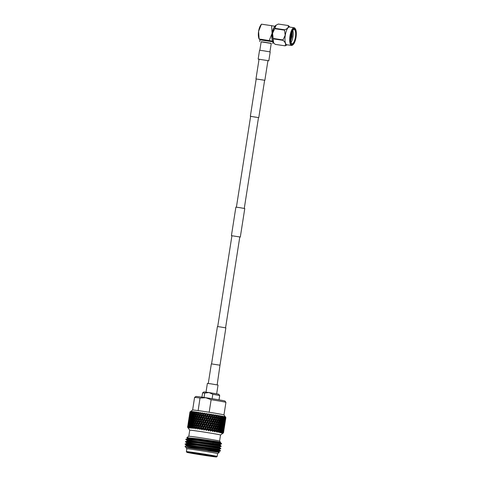 <?xml version="1.0" encoding="UTF-8"?>
<svg xmlns="http://www.w3.org/2000/svg" width="481" height="481" viewBox="0 0 481 481"><rect width="100%" height="100%" fill="white"/><g stroke="black" fill="none" stroke-linecap="round" stroke-linejoin="round"><path stroke-width="0.72" d="M208.273 383.471L211.339 363.877L219.997 365.199L225.854 327.898L220.274 326.936L217.412 326.581L211.574 363.877M216.672 393.789L218.037 385.071L210.991 383.85L207.377 383.399L206.012 392.117M258.495 117.58L250.625 116.348M255.832 117.214L250.631 116.312L236.405 207.173M267.929 60.696L268.819 60.768L270.202 51.936L263.161 50.721L259.542 50.271L258.159 59.103L259.037 59.307M268.819 60.768L258.159 59.103M231.764 235.726L240.314 237.031L231.764 235.726M231.421 235.636L235.882 207.143L239.616 207.624L244.775 208.532L240.314 237.031M256.193 78.962L264.857 80.297L256.187 78.968M219.997 365.199L217.165 384.866M259.836 50.277L261.165 41.763L264.592 42.19L271.26 43.344L269.925 51.852M290.71 36.087A8.375 2.718 98.5 0 0 293.139 44.595A8.375 2.718 98.5 0 0 296.031 37.271A8.375 2.718 98.5 0 0 295.454 29.04A8.375 2.718 98.5 0 0 290.71 36.087M293.139 44.595L292.58 45.064A8.953 2.91 -81.5 0 1 291.516 45.454A8.953 2.91 -81.5 0 1 289.989 35.967A8.953 2.91 -81.5 0 1 294.15 27.748A8.953 2.91 -81.5 0 1 295.057 28.433L295.454 29.04M290.987 36.147A7.504 2.435 -81.5 0 1 293.578 29.588A7.504 2.435 -81.5 0 1 295.755 37.211A7.504 2.435 -81.5 0 1 291.504 43.524A7.504 2.435 -81.5 0 1 290.987 36.147M291.408 43.362A7.215 2.345 98.5 0 0 292.039 43.771A7.215 2.345 98.5 0 0 295.394 37.151A7.215 2.345 98.5 0 0 294.162 29.503A7.215 2.345 98.5 0 0 293.44 29.714M291.053 42.436A7.215 2.345 98.5 0 0 292.965 36.79A7.215 2.345 98.5 0 0 292.827 30.495M290.764 40.669L292.069 36.64L292.292 31.512M294.15 27.748L289.448 27.044A8.953 2.91 98.5 0 0 285.287 35.263A8.953 2.91 98.5 0 0 286.814 44.751L291.516 45.454M287.229 44.817L285.137 45.845A10.281 3.337 -81.5 0 1 284.986 45.815C286.165 44.264 285.516 42.436 283.032 40.332A10.281 3.337 -81.5 0 1 283.02 39.917L285.191 35.251L284.548 30.165A10.281 3.337 -81.5 0 1 284.686 29.78C287.674 28.638 288.834 27.213 288.167 25.511A10.281 3.337 -81.5 0 1 288.311 25.547L289.821 27.044M288.167 25.511L278.337 24.05L276.082 25.186L274.855 28.319A10.281 3.337 98.5 0 0 274.723 28.698L272.547 33.369L273.196 38.456A10.281 3.337 98.5 0 0 273.208 38.865L273.575 42.755L273.25 42.352A8.953 2.91 -81.5 0 1 272.499 33.363A8.953 2.91 -81.5 0 1 275.775 25.397A8.953 2.91 -81.5 0 1 275.89 25.325M292.238 31.632L291.913 36.634L290.752 40.512M292.111 31.92L291.865 36.051M291.708 36.887L290.734 40.182M272.186 36.628A6.494 2.11 -81.5 0 1 272.414 33.405A6.494 2.11 -81.5 0 1 273.094 30.562M261.153 41.853L271.242 43.434M259.824 39.268L259.049 39.027L258.664 37.608A7.504 2.435 -81.5 0 1 258.598 31.325A7.504 2.435 -81.5 0 1 260.437 25.685L261.436 24.17L258.598 31.325L259.115 38.985L272.655 41.138M274.904 26.305L271.579 25.679L272.096 33.333L269.258 40.494M271.579 25.679L261.436 24.17M274.489 26.96A7.504 2.435 98.5 0 0 272.096 33.333A7.504 2.435 98.5 0 0 272.48 40.482M273.575 42.755L275.156 44.354A10.281 3.337 98.5 0 0 275.306 44.384L285.137 45.845M274.723 28.698L284.548 30.165M283.02 39.917L273.196 38.456M284.686 29.78L274.855 28.319M273.208 38.865L283.032 40.332M284.986 45.815L275.156 44.354M190.41 411.634L192.647 410.004A15.837 0.349 8.9 0 1 198.136 410.606A15.837 0.349 8.9 0 1 209.091 412.235A15.837 0.349 8.9 0 1 223.1 414.67A15.837 0.349 8.9 0 1 223.93 414.905L225.878 417.574A18.176 0.403 8.9 0 1 225.884 417.586L225.541 419.751L225.878 417.574L225.222 416.774L225.745 417.514L225.367 419.672L225.673 417.49A18.176 0.403 8.9 0 1 225.745 417.514M190.055 411.934A18.176 0.403 8.9 0 1 190.109 411.934L189.742 414.105L190.055 411.934L190.783 411.399L189.965 411.964L189.634 414.147L189.965 411.964M189.989 411.946L190.71 411.417L189.989 411.946M190.416 411.94A18.176 0.403 8.9 0 1 190.536 411.952L190.133 414.117L190.416 411.94L191.113 411.399L190.248 411.934A18.176 0.403 8.9 0 1 190.248 411.934L190.873 411.393L190.109 411.934M191.053 411.995A18.176 0.403 8.9 0 1 191.24 412.013L190.801 414.177L190.771 412.818L191.709 411.447L190.783 411.97A18.176 0.403 8.9 0 1 190.783 411.97L191.3 411.411L190.536 411.952M191.564 412.049A18.176 0.403 8.9 0 1 191.588 412.049L191.991 411.471L191.24 412.013M191.955 412.091A18.176 0.403 8.9 0 1 192.202 412.115L191.733 414.273L191.624 412.902L192.562 411.532L191.588 412.049M192.622 412.169A18.176 0.403 8.9 0 1 192.647 412.169L192.935 411.574L192.202 412.115M193.109 412.223A18.176 0.403 8.9 0 1 193.41 412.265L193.548 413.137L192.917 414.418L192.731 413.035L193.663 411.664L192.647 412.169M193.921 412.325A18.176 0.403 8.9 0 1 193.951 412.331L194.12 411.718L193.41 412.265M194.498 412.403A18.176 0.403 8.9 0 1 194.847 412.451L195.027 413.329L194.33 414.598L194.071 413.203L194.985 411.832L193.951 412.331M195.442 412.53A18.176 0.403 8.9 0 1 195.478 412.53L195.52 411.898L194.847 412.451M196.098 412.614A18.176 0.403 8.9 0 1 196.495 412.674L196.711 413.558L195.953 414.814L195.635 413.407L196.513 412.037L195.478 412.53M197.162 412.764A18.176 0.403 8.9 0 1 197.198 412.77L197.12 412.121L196.495 412.674M197.883 412.866A18.176 0.403 8.9 0 1 198.322 412.926L198.569 413.822L197.763 415.067L197.384 413.654L198.226 412.271L197.198 412.77M199.044 413.029A18.176 0.403 8.9 0 1 199.086 413.035L198.887 412.367L198.322 412.926M199.831 413.143A18.176 0.403 8.9 0 1 200.3 413.209L200.571 414.111L199.723 415.35L199.302 413.925L200.09 412.542L199.086 413.035M201.07 413.323A18.176 0.403 8.9 0 1 201.112 413.329L200.805 412.644L200.3 413.209M201.9 413.45A18.176 0.403 8.9 0 1 202.399 413.522L202.693 414.424L201.81 415.656L201.353 414.225L202.086 412.83L201.112 413.329M203.204 413.642A18.176 0.403 8.9 0 1 203.253 413.648L202.832 412.945L202.399 413.522M204.07 413.774A18.176 0.403 8.9 0 1 204.581 413.852L204.888 414.754L203.986 415.981L203.505 414.544L204.166 413.143L203.253 413.648M205.417 413.979A18.176 0.403 8.9 0 1 205.459 413.985L204.942 413.263L204.581 413.852M206.301 414.117A18.176 0.403 8.9 0 1 206.818 414.195L207.131 415.103L206.217 416.324L205.724 414.887L206.313 413.474L205.459 413.985M207.666 414.327A18.176 0.403 8.9 0 1 207.708 414.333L207.107 413.594L206.818 414.195M208.556 414.466A18.176 0.403 8.9 0 1 209.073 414.55L209.385 415.458L208.471 416.678L207.978 415.235L208.489 413.81L207.708 414.333M209.914 414.682A18.176 0.403 8.9 0 1 209.963 414.688L209.277 413.937L209.073 414.55M210.798 414.82A18.176 0.403 8.9 0 1 211.315 414.905L211.616 415.812L210.714 417.033L210.227 415.59L210.798 414.82L210.654 414.153L209.963 414.688M212.139 415.037A18.176 0.403 8.9 0 1 212.181 415.043L211.436 414.279L211.315 414.905M212.999 415.175A18.176 0.403 8.9 0 1 213.498 415.259L213.786 416.167L212.909 417.388L212.434 415.945L212.999 415.175L212.776 414.496L212.181 415.043M214.292 415.392A18.176 0.403 8.9 0 1 214.334 415.398L213.534 414.622L213.498 415.259M215.115 415.524A18.176 0.403 8.9 0 1 215.59 415.608L215.861 416.51L215.013 417.736L214.574 416.299L215.115 415.524L214.827 414.832L214.334 415.398M216.348 415.734A18.176 0.403 8.9 0 1 216.39 415.74L215.548 414.953L215.59 415.608M216.769 415.157L216.39 415.74L216.769 415.157L217.123 415.867A18.176 0.403 8.9 0 1 217.568 415.939L217.809 416.841L217.003 418.073L216.606 416.636L217.123 415.867M218.266 416.059A18.176 0.403 8.9 0 1 218.308 416.065L217.442 415.277L217.568 415.939M218.981 416.185A18.176 0.403 8.9 0 1 219.39 416.257L219.595 417.153L218.849 418.392L218.494 416.961L218.981 416.185L218.572 415.47L218.308 416.065M220.027 416.366A18.176 0.403 8.9 0 1 220.057 416.372L219.192 415.578L219.39 416.257M220.671 416.48A18.176 0.403 8.9 0 1 221.032 416.546L221.2 417.442L220.508 418.686L220.22 417.261L220.671 416.48L220.208 415.758L220.057 416.372M221.591 416.648A18.176 0.403 8.9 0 1 221.621 416.654L220.761 415.855L221.032 416.546M222.156 416.75A18.176 0.403 8.9 0 1 222.469 416.811L222.595 417.7L221.969 418.951L221.747 417.538L222.156 416.75L221.657 416.023L221.621 416.654M222.944 416.901A18.176 0.403 8.9 0 1 222.974 416.907L222.132 416.113L222.469 416.811M223.412 416.991A18.176 0.403 8.9 0 1 223.671 417.045L223.202 419.192L223.412 416.991L222.889 416.257L222.974 416.907M224.062 417.123A18.176 0.403 8.9 0 1 224.08 417.123L223.274 416.33L223.671 417.045M224.429 417.195A18.176 0.403 8.9 0 1 224.627 417.237L224.194 419.39L224.429 417.195L223.881 416.456L224.08 417.123M225.186 417.364A18.176 0.403 8.9 0 1 225.324 417.394L224.916 419.552L225.186 417.364L224.627 416.618L224.934 417.304A18.176 0.403 8.9 0 1 224.934 417.304L224.922 417.304A18.176 0.403 8.9 0 1 224.928 417.304L224.182 416.516L224.627 417.237M188.083 427.91L189.742 430.182A15.578 0.343 8.9 0 1 189.742 430.176A15.578 0.343 8.9 0 1 200.186 431.487A15.578 0.343 8.9 0 1 219.709 434.758A15.578 0.343 8.9 0 1 220.526 434.998A15.578 0.343 8.9 0 1 220.52 435.004M187.632 427.194L187.734 426.334L187.584 427.206L188.125 427.97L187.584 427.206A18.176 0.403 8.9 0 1 187.632 427.194L188.251 427.934L187.782 427.182A18.176 0.403 8.9 0 1 187.939 427.188L188.648 427.946L188.257 427.212A18.176 0.403 8.9 0 1 188.528 427.23L189.201 427.994L189.003 427.278A18.176 0.403 8.9 0 1 189.382 427.32L190.229 428.102L190.013 427.393A18.176 0.403 8.9 0 1 190.494 427.447L191.384 428.24L191.27 427.543A18.176 0.403 8.9 0 1 191.841 427.615L192.556 428.391L192.749 427.735A18.176 0.403 8.9 0 1 193.404 427.825L194.108 428.601L194.426 427.964A18.176 0.403 8.9 0 1 195.16 428.066L195.833 428.842L196.284 428.228A18.176 0.403 8.9 0 1 197.078 428.343L197.998 429.148L198.286 428.517A18.176 0.403 8.9 0 1 199.128 428.643L200.012 429.449L200.403 428.83A18.176 0.403 8.9 0 1 201.28 428.962L201.816 429.719L202.597 429.16A18.176 0.403 8.9 0 1 203.505 429.305L203.962 430.05L204.84 429.509A18.176 0.403 8.9 0 1 205.754 429.653L206.139 430.387L207.095 429.864A18.176 0.403 8.9 0 1 208.002 430.008L208.604 430.778L209.325 430.218A18.176 0.403 8.9 0 1 210.215 430.363L210.419 431.072L211.496 430.573A18.176 0.403 8.9 0 1 212.349 430.711L212.74 431.457L213.57 430.916A18.176 0.403 8.9 0 1 214.376 431.054L214.388 431.734L215.524 431.247A18.176 0.403 8.9 0 1 216.27 431.379L216.414 432.082L217.316 431.559A18.176 0.403 8.9 0 1 217.989 431.679L217.791 432.329L218.921 431.848A18.176 0.403 8.9 0 1 219.51 431.956L219.396 432.623L220.316 432.106A18.176 0.403 8.9 0 1 220.815 432.203L220.418 432.816L221.476 432.335A18.176 0.403 8.9 0 1 221.879 432.413L221.386 433.014L222.39 432.521A18.176 0.403 8.9 0 1 222.541 432.557A18.176 0.403 8.9 0 1 222.679 432.587L222.108 433.171L223.034 432.672L223.262 431.836L223.214 432.72L222.559 433.291L223.4 432.78L223.575 431.932L223.034 433.159L223.605 431.992M196.915 453.559A15.001 0.331 -171.1 0 0 186.862 452.308A15.001 0.331 -171.1 0 0 206.451 455.687A15.001 0.331 -171.1 0 0 216.504 456.95A15.001 0.331 -171.1 0 0 196.915 453.559M186.862 452.308L186.381 451.653A15.578 0.343 8.9 0 1 186.381 451.641A15.578 0.343 8.9 0 1 196.825 452.946A15.578 0.343 8.9 0 1 217.165 456.463A15.578 0.343 8.9 0 1 217.159 456.469L217.61 453.613A15.578 0.343 -171.1 0 0 197.27 450.096A15.578 0.343 -171.1 0 0 186.826 448.791L186.381 451.641M198.202 453.842L212.512 456.313L195.262 453.817L190.855 452.922L198.202 453.842M194.228 441.293L190.602 440.554M187.013 440.542L185.84 439.243L187.704 439.177L218.951 443.211A18.031 0.397 -171.1 0 1 221.621 443.831A18.031 0.397 -171.1 0 0 221.621 443.831L220.202 444.462L220.112 445.057L212.903 443.861M193.548 441.456L188.558 440.398M185.798 439.526L197.956 440.572L221.242 443.861M193.777 443.656L190.235 442.929M186.64 442.917L185.468 441.618L187.331 441.552L220.322 445.851L209.271 444.029M193.176 443.831L188.185 442.773M185.425 441.901L197.583 442.947L219.961 446.091L209.229 444.318M189.863 445.304L185.383 444.179M186.273 445.292L185.095 443.987L186.959 443.927L219.949 448.226L208.904 446.404M185.053 444.276L197.21 445.322L219.997 448.532L208.856 446.693M218.747 445.61L212.812 444.63M208.002 450.715C223.358 453.06 222.667 452.922 205.922 450.294L186.249 447.498C187.542 447.246 191.101 447.39 196.927 447.937L204.245 448.671A18.031 0.397 8.9 0 0 196.867 447.534A18.031 0.397 8.9 0 0 191.522 446.765L219.576 450.601L208.532 448.779M204.245 448.671L220.286 451.01L208.483 449.068M217.61 453.637A15.614 0.349 -171.1 0 0 217.64 453.625A15.614 0.349 -171.1 0 0 197.258 450.096A15.614 0.349 -171.1 0 0 186.796 448.797A15.614 0.349 -171.1 0 0 186.826 448.815M191.522 446.765L184.999 446.23L186.796 448.797M205.922 450.294L218.993 452.182L219.288 452.423L217.64 453.625M187.386 438.167L186.82 437.656L188.762 436.243A15.614 0.349 8.9 0 1 199.224 437.554A15.614 0.349 8.9 0 1 219.607 441.071L220.532 442.346L216.889 441.54C222.414 442.598 221.579 442.64 214.37 441.672L220.478 442.682L221.224 443.284L218.951 443.211M186.82 437.656L198.557 438.846L216.889 441.54L189.075 438.035L187.343 438.101L187.253 438.696M204.72 393.073L202.597 392.863L203.914 391.907L208.94 392.538L218.735 394.228L219.697 395.544L212.8 394.276L208.94 392.538L204.72 393.073L204.034 397.468M202.597 392.863L201.924 397.168M198.052 410.594A15.867 0.349 -171.1 0 0 192.61 410.01A15.867 0.349 -171.1 0 0 192.622 410.022L194.577 397.45A15.867 0.349 -171.1 0 1 194.583 397.444A15.867 0.349 -171.1 0 1 200.018 398.04L198.136 410.606M223.948 414.929A15.867 0.349 -171.1 0 0 223.966 414.917A15.867 0.349 -171.1 0 0 209.169 412.247L209.091 412.235M194.583 397.444L195.899 396.482A14.713 0.325 8.9 0 1 205.754 397.721L200.018 398.04M220.316 432.106L220.707 431.295L220.815 432.203M220.394 429.046L220.593 430.453L219.973 431.71L219.751 430.297L220.394 429.046L220.021 428.048L220.761 428.3L221.368 427.044L221.537 428.445L220.953 429.701L220.761 428.3M220.021 426.791L220.262 428.204L219.607 429.449L219.342 428.036L220.021 426.791L219.673 425.799L220.412 426.046L221.056 424.795L221.26 426.202L220.641 427.459L220.412 426.046M219.595 424.525L219.871 425.944L219.18 427.188L218.885 425.769L219.595 424.525L219.276 423.539L220.009 423.785L220.689 422.54L220.923 423.953L220.268 425.204L220.009 423.785M219.12 422.258L219.426 423.677L218.705 424.921L218.38 423.49L219.12 422.258L218.831 421.278L219.552 421.518L220.262 420.274L220.532 421.693L219.847 422.937L219.552 421.518M218.596 419.979L218.933 421.404L218.182 422.643L217.833 421.212L218.596 419.979L218.338 419.005L219.047 419.246L219.787 418.001L220.088 419.426L219.372 420.671L219.047 419.246M218.278 416.107L217.803 416.726L218.392 419.131L217.61 420.364L217.238 418.927L218.031 417.694L218.158 418.199L217.809 416.841M217.003 418.073L216.564 418.698L217.238 418.927M217.61 420.364L217.135 420.977L217.833 421.212M218.182 422.643L217.671 423.256L218.38 423.49M218.705 424.921L218.164 425.529L218.885 425.769M219.18 427.188L218.614 427.789L219.342 428.036M219.607 429.449L219.011 430.05L219.751 430.297M219.973 431.71L219.354 432.299M220.707 431.295L220.31 430.291L221.056 430.543L221.627 429.28L221.753 430.681L221.206 431.944L221.056 430.543M218.921 431.848L219.354 431.042L219.51 431.956M218.933 428.775L219.204 430.194L218.512 431.439L218.224 430.02L218.933 428.775L218.614 427.789M218.452 426.509L218.759 427.934L218.037 429.172L217.719 427.747L218.452 426.509L218.164 425.529M217.935 424.23L218.266 425.661L217.514 426.894L217.165 425.469L217.935 424.23L217.671 423.256M216.757 419.666L217.725 423.376L216.949 424.615L216.57 423.178L217.364 421.951L217.496 422.456L217.135 420.977L216.342 422.324L215.939 420.893L216.757 419.666L217.141 421.097M216.113 417.37L216.516 418.807L215.692 420.033L215.272 418.596L216.113 417.37L215.861 416.51M215.013 417.736L216.492 415.59M213.642 419.691L213.185 418.254L214.057 417.027L214.502 418.47L213.305 420.334L214.646 418.374L215.272 418.596M216.36 415.782L215.951 416.408L216.516 418.807M214.352 421.987L213.907 420.55L214.766 419.33L215.193 420.767L213.979 422.625L215.29 420.665L215.939 420.893M216.342 422.324L215.897 422.949L216.57 423.178M216.949 424.615L216.474 425.228L217.165 425.469M217.514 426.894L217.009 427.507L217.719 427.747M218.037 429.172L217.502 429.773L218.224 430.02M218.512 431.439L218.23 432.142M219.354 431.042L219.011 430.05M217.316 431.559L217.791 430.76L217.989 431.679M217.268 428.481L217.598 429.906L216.847 431.144L216.498 429.713L217.268 428.481L217.009 427.507M216.089 423.911L217.057 427.633L216.282 428.86L215.903 427.435L216.697 426.202L216.829 426.707L216.474 425.228L215.674 426.581L215.272 425.144L216.089 423.911L216.474 425.348M215.446 421.621L215.855 423.058L215.025 424.284L214.604 422.847L215.446 421.621L215.193 420.767M212.909 417.388L213.786 416.167M211.484 419.342L211.003 417.899L211.905 416.672L212.38 418.121L211.231 419.991L212.614 418.037L213.185 418.254M214.057 417.027L213.973 416.077L214.827 414.832M214.766 419.33L214.502 418.47M212.241 421.639L211.772 420.202L212.656 418.981L213.119 420.418L211.947 422.288L213.305 420.334L213.907 420.55M212.975 423.941L212.518 422.498L213.39 421.278L213.841 422.721L212.644 424.585L213.979 422.625L214.604 422.847M214.304 415.44L213.973 416.077L215.855 423.058M213.684 426.244L213.239 424.801L214.099 423.575L214.526 425.018L213.311 426.875L214.622 424.915L215.272 425.144M215.674 426.581L215.229 427.2L215.903 427.435M216.282 428.86L215.807 429.479L216.498 429.713M216.847 431.144L216.618 431.854M217.791 430.76L217.502 429.773M215.524 431.247L216.035 430.453L216.27 431.379L215.807 429.479L215.007 430.832L214.61 429.395L215.422 428.162L215.813 429.599M214.779 425.877L215.187 427.308L214.364 428.535L213.943 427.098L214.779 425.877L214.526 425.018M210.714 417.033L211.616 415.812M209.265 418.981L208.772 417.538L209.686 416.318L210.173 417.761L209.091 419.648L210.498 417.694L211.003 417.899M211.905 416.672L211.899 415.74L212.776 414.496M212.656 418.981L212.38 418.121M210.053 421.284L209.56 419.841L210.468 418.626L210.949 420.069L209.836 421.945L211.231 419.991L211.772 420.202M213.39 421.278L213.119 420.418M210.822 423.593L210.341 422.144L211.237 420.929L211.712 422.366L210.564 424.248L211.947 422.288L212.518 422.498M214.099 423.575L213.841 422.721M211.574 425.895L211.105 424.452L211.995 423.232L212.452 424.675L211.279 426.539L212.644 424.585L213.239 424.801M212.307 428.192L211.85 426.755L212.728 425.535L213.173 426.972L211.977 428.836L213.311 426.875L213.943 427.098M215.422 428.162L215.187 427.308M213.017 430.495L212.578 429.052L213.432 427.831L213.865 429.268L212.644 431.132L213.955 429.166L214.61 429.395M215.007 430.832L214.827 431.547M213.57 430.916L214.111 430.122L214.376 431.054M208.471 416.678L209.385 415.458M207.01 418.626L206.517 417.189L207.431 415.963L207.93 417.406L206.92 419.306L208.339 417.352L208.772 417.538M209.686 416.318L209.758 415.398L210.654 414.153M210.468 418.626L210.498 417.694L210.173 417.761M207.81 420.929L207.311 419.486L208.225 418.272L208.724 419.709L207.672 421.603L209.091 419.648L209.56 419.841M211.237 420.929L210.949 420.069M208.598 423.232L208.105 421.789L209.019 420.568L209.512 422.011L208.423 423.899L209.836 421.945L210.341 422.144M211.995 423.232L211.712 422.366M209.385 425.541L208.892 424.098L209.8 422.877L210.287 424.32L209.169 426.196L210.564 424.248L211.105 424.452M212.728 425.535L212.452 424.675M210.155 427.837L209.674 426.4L210.57 425.18L211.045 426.623L209.896 428.493L211.279 426.539L211.85 426.755M213.432 427.831L213.173 426.972M210.906 430.146L210.437 428.703L211.327 427.483L211.79 428.92L210.612 430.796L211.977 428.836L212.578 429.052M214.111 430.122L213.865 429.268M212.458 431.409L212.891 431.216M211.496 430.573L212.061 429.78L212.349 430.711M206.217 416.324L206.163 417.015L207.582 415.055L207.131 415.103M204.762 418.278L204.275 416.841L205.183 415.614L205.676 417.057L204.75 418.969L206.163 417.015L206.517 417.189M207.431 415.963L208.489 413.81M208.225 418.272L208.339 417.352L207.93 417.406M205.555 420.574L205.056 419.137L205.97 417.917L206.469 419.354L205.501 421.26L206.92 419.306L207.311 419.486M209.019 420.568L209.091 419.648L208.724 419.709M206.349 422.877L205.85 421.434L206.764 420.214L207.263 421.657L206.253 423.557L207.672 421.603L208.105 421.789M209.8 422.877L209.836 421.945L209.512 422.011M207.143 425.18L206.644 423.743L207.558 422.516L208.057 423.965L207.004 425.853L208.423 423.899L208.892 424.098M210.57 425.18L210.287 424.32M207.936 427.483L207.437 426.04L208.351 424.825L208.844 426.268L207.756 428.15L209.169 426.196L209.674 426.4M211.327 427.483L211.045 426.623M208.718 429.792L208.231 428.343L209.133 427.128L209.62 428.571L208.501 430.453L209.896 428.493L210.437 428.703M212.061 429.78L211.79 428.92M210.419 431.072L210.834 430.88M209.325 430.218L209.908 429.431L210.215 430.363M203.986 415.981L204.01 416.684L205.417 414.718L204.888 414.754M202.555 417.947L202.086 416.51L202.97 415.277L203.451 416.714L202.555 417.947L202.621 418.65L204.01 416.684L204.275 416.841M205.183 415.614L206.313 413.474M205.97 417.917L206.163 417.015L205.676 417.057M203.319 420.232L202.838 418.801L203.74 417.574L204.221 419.011L203.319 420.232L203.343 420.929L204.75 418.969L205.056 419.137M206.764 420.214L206.92 419.306L206.469 419.354M204.1 422.528L203.607 421.091L204.515 419.865L205.008 421.308L204.082 423.226L205.501 421.26L205.85 421.434M207.558 422.516L207.672 421.603L207.263 421.657M204.888 424.831L204.395 423.388L205.303 422.168L205.802 423.611L204.834 425.517L206.253 423.557L206.644 423.743M208.351 424.825L208.423 423.899L208.057 423.965M205.682 427.128L205.183 425.691L206.096 424.47L206.596 425.907L205.585 427.807L207.004 425.853L207.437 426.04M209.133 427.128L209.169 426.196L208.844 426.268M206.475 429.431L205.982 427.988L206.896 426.767L207.389 428.21L206.343 430.11L207.756 428.15L208.231 428.343M209.908 429.431L209.62 428.571M208.303 430.729L208.7 430.531M207.095 429.864L207.684 429.076L208.002 430.008M201.81 415.656L201.912 416.366L203.289 414.394L202.693 414.424M200.421 417.628L199.982 416.197L200.836 414.965L201.286 416.39L200.421 417.628L200.559 418.344L202.086 416.51M202.97 415.277L204.166 413.143M203.74 417.574L204.01 416.684L203.451 416.714M201.142 419.907L200.685 418.476L201.563 417.249L202.026 418.674L201.142 419.907L201.244 420.616L202.838 418.801M204.515 419.865L204.75 418.969L204.221 419.011M201.888 422.198L201.419 420.761L202.309 419.534L202.784 420.965L201.888 422.198L201.954 422.901L203.343 420.929L203.607 421.091M205.303 422.168L205.501 421.26L205.008 421.308M202.651 424.489L202.17 423.052L203.072 421.825L203.559 423.262L202.651 424.489L202.681 425.186L204.082 423.226L204.395 423.388M206.096 424.47L206.253 423.557L205.802 423.611M203.433 426.779L202.946 425.342L203.848 424.122L204.341 425.559L203.421 427.471L204.834 425.517L205.183 425.691M206.896 426.767L207.004 425.853L206.596 425.907M204.221 429.082L203.728 427.639L204.641 426.419L205.134 427.856L204.166 429.767L205.585 427.807L205.982 427.988M207.684 429.076L207.756 428.15L207.389 428.21M206.139 430.387L206.511 430.182M204.84 429.509L205.435 428.721L205.754 429.653M199.723 415.35L199.904 416.071L201.226 414.087L200.571 414.111M198.394 417.334L197.992 415.915L198.809 414.664L199.224 416.089L198.394 417.334L198.605 418.055L199.982 416.197M200.836 414.965L202.086 412.83M201.563 417.249L201.912 416.366L201.286 416.39M199.056 419.6L198.635 418.181L199.477 416.937L199.91 418.362L199.056 419.6L199.236 420.322L200.685 418.476M202.309 419.534L202.621 418.65L202.026 418.674M199.753 421.879L199.314 420.448L200.174 419.216L200.619 420.641L199.753 421.879L199.898 422.595L201.419 420.761M203.072 421.825L203.343 420.929L202.784 420.965M200.475 424.158L200.024 422.733L200.896 421.494L201.359 422.931L200.475 424.158L200.583 424.867L202.17 423.052M203.848 424.122L204.082 423.226L203.559 423.262M201.226 426.443L200.751 425.012L201.641 423.785L202.116 425.216L201.226 426.443L201.286 427.152L202.681 425.186L202.946 425.342M204.641 426.419L204.834 425.517L204.341 425.559M201.99 428.739L201.509 427.302L202.405 426.076L202.892 427.513L201.99 428.739L202.014 429.437L203.421 427.471L203.728 427.639M205.435 428.721L205.585 427.807L205.134 427.856M203.962 430.05L204.305 429.84M202.597 429.16L203.186 428.373L203.505 429.305M197.763 415.067L198.01 415.8L199.272 413.804L198.569 413.822M196.507 417.063L196.158 415.656L196.921 414.4L197.288 415.812L196.507 417.063L196.783 417.803L197.992 415.915M198.809 414.664L200.09 412.542M199.477 416.937L199.904 416.071L199.224 416.089M197.096 419.318L196.723 417.905L197.511 416.66L197.901 418.073L197.096 419.318L197.342 420.051L198.665 418.266M198.142 418.921L198.557 420.34L197.727 421.584L197.33 420.16L198.635 418.181M200.174 419.216L200.559 418.344L199.91 418.362M197.727 421.584L197.938 422.312L199.314 420.448M200.896 421.494L201.244 420.616L200.619 420.641M198.394 423.851L197.974 422.432L198.809 421.188L199.242 422.619L198.394 423.851L198.569 424.573L200.024 422.733M201.641 423.785L201.954 422.901L201.359 422.931M199.086 426.13L198.647 424.705L199.507 423.466L199.958 424.897L199.086 426.13L199.23 426.845L200.751 425.012M202.405 426.076L202.681 425.186L202.116 425.216M199.813 428.409L199.356 426.978L200.228 425.745L200.691 427.176L199.813 428.409L199.916 429.124L201.509 427.302M203.186 428.373L203.421 427.471L202.892 427.513M201.816 429.719L202.116 429.503M200.403 428.83L200.974 428.036L201.28 428.962M195.953 414.814L196.266 415.554L195.514 415.566L194.787 416.829L194.498 415.428L195.202 414.165L195.514 415.566M196.921 414.4L197.45 413.546L196.711 413.558M197.511 416.66L198.01 415.8L197.288 415.812M196.254 418.65L196.621 420.063L195.839 421.314L195.49 419.907L196.849 417.7L196.044 417.809L195.292 419.065L194.967 417.664L195.707 416.408L196.044 417.809M198.809 421.188L199.236 420.322L198.605 418.055L197.901 418.073M195.839 421.314L196.122 422.053L197.33 420.16M199.507 423.466L199.898 422.595L199.236 420.322L198.557 420.34M196.428 423.575L196.681 424.302L197.974 422.432L197.24 422.324L196.428 423.575L196.056 422.156L196.849 420.905L197.24 422.324M200.228 425.745L200.583 424.867L199.898 422.595L199.242 422.619M197.06 425.829L196.663 424.416L197.481 423.172L197.889 424.591L197.06 425.829L197.276 426.557L198.647 424.705M200.974 428.036L201.286 427.152L200.583 424.867L199.958 424.897M197.727 428.102L197.306 426.683L198.142 425.438L198.575 426.863L197.727 428.102L197.901 428.824L199.356 426.978M201.96 429.611L201.286 427.152L200.691 427.176M202.116 429.761L201.798 429.455M198.286 428.517L198.839 427.717L199.128 428.643M194.33 414.598L194.703 415.343L193.927 415.356L193.266 416.63L193.043 415.241L193.681 413.961L193.927 415.356M195.202 414.165L195.797 413.317L195.027 413.329M194.787 416.829L195.13 417.574L194.36 417.58L193.669 418.849L193.41 417.454L194.083 416.185L194.36 417.58M195.707 416.408L196.266 415.554M195.292 419.065L195.605 419.805L194.847 419.817L194.12 421.079L193.831 419.679L194.54 418.416L194.847 419.817M196.849 420.905L197.342 420.051L196.621 420.063M195.593 422.907L195.953 424.314L195.172 425.565L194.823 424.158L196.05 422.168M195.382 422.065L194.625 423.322L194.3 421.915L195.039 420.653L195.382 422.065L196.056 422.156M195.172 425.565L195.454 426.298L196.663 424.416M197.481 423.172L197.938 422.312L198.569 424.573L197.889 424.591M195.767 427.825L195.388 426.406L196.182 425.156L196.573 426.575L195.767 427.825L196.014 428.553L197.336 426.785M196.284 428.228L197.306 426.683M198.142 425.438L198.569 424.573L199.23 426.845L198.575 426.863M198.839 427.717L199.23 426.845L199.669 429.136M196.813 427.423L197.078 428.343M192.917 414.418L193.338 415.169L192.556 415.181L191.961 416.468L191.811 415.091L192.382 413.798L192.556 415.181M193.681 413.961L194.33 413.125L193.548 413.137M193.266 416.63L193.663 417.382L192.881 417.388L192.25 418.662L192.063 417.286L192.671 416.005L192.881 417.388M194.083 416.185L194.703 415.343M193.669 418.849L194.035 419.594L193.26 419.606L192.598 420.881L192.376 419.492L193.013 418.217L193.26 419.606M194.54 418.416L195.13 417.574M194.12 421.079L194.462 421.825L193.699 421.837L193.001 423.1L192.743 421.711L193.416 420.436L193.699 421.837M195.039 420.653L195.605 419.805M194.625 423.322L194.937 424.062L194.18 424.068L193.452 425.33L193.164 423.935L193.873 422.667L194.18 424.068M196.182 425.156L196.681 424.302L195.953 424.314M194.426 427.964L195.52 426.19L194.715 426.31L193.957 427.573L193.639 426.166L194.378 424.903L194.715 426.31M197.823 428.998L197.276 426.557L196.573 426.575M197.998 429.148L197.637 428.836M194.925 427.152L195.16 428.066M191.733 414.273L192.202 415.037L191.414 415.049L190.903 416.348L191.318 413.678L191.414 415.049M192.382 413.798L193.073 412.969L192.286 412.981M191.961 416.468L192.406 417.225L191.624 417.231L191.071 418.524L190.957 417.159L191.486 415.867L191.624 417.231M192.671 416.005L193.338 415.169M192.25 418.662L192.677 419.42L191.889 419.432L191.3 420.719L191.149 419.342L191.715 418.055L191.889 419.432M193.013 418.217L193.663 417.382M192.598 420.881L192.995 421.633L192.214 421.639L191.588 422.919L191.396 421.542L192.003 420.256L192.214 421.639M193.416 420.436L194.035 419.594M193.001 423.1L193.374 423.851L192.592 423.857L191.931 425.126L191.709 423.743L192.352 422.468L192.592 423.857M193.873 422.667L194.462 421.825M193.452 425.33L193.801 426.076L193.031 426.082L192.334 427.35L192.075 425.956L192.755 424.687L193.031 426.082M194.378 424.903L194.937 424.062M193.957 427.573L193.975 428.318M192.749 427.735L193.206 426.918L193.404 427.825M190.801 414.177L191.3 414.941L190.53 414.959L190.103 416.269L190.518 413.6L190.53 414.959M191.57 412.091L192.051 412.854L191.276 412.866M191.318 413.678L191.654 413.311M190.903 416.348L191.384 417.105L190.608 417.123L190.133 418.422L190.554 415.764L190.608 417.123M191.486 415.867L192.202 415.037M191.071 418.524L191.534 419.282L190.753 419.294L190.235 420.598L190.656 417.935L190.753 419.294M191.715 418.055L192.406 417.225M191.3 420.719L191.739 421.476L190.957 421.488L190.404 422.781L190.29 421.41L190.819 420.111L190.957 421.488M192.003 420.256L192.677 419.42M191.588 422.919L192.009 423.671L191.222 423.683L190.632 424.97L190.482 423.593L191.047 422.306L191.222 423.683M192.352 422.468L192.995 421.633M191.931 425.126L192.328 425.877L191.546 425.889L190.921 427.17L190.735 425.787L191.336 424.507L191.546 425.889M192.755 424.687L193.374 423.851M192.334 427.35L192.707 428.102L192.4 428.108M193.206 426.918L193.801 426.076M191.27 427.543L191.685 426.719L191.841 427.615M190.765 412.013L191.276 412.776L190.524 412.8M190.103 416.269L190.614 417.033L189.857 417.051L189.466 418.368L189.887 415.71L189.857 417.051M190.554 415.764L190.855 415.44M190.133 418.422L190.632 419.185L189.869 419.204L189.436 420.52L189.851 417.857L189.869 419.204M190.656 417.935L190.987 417.562M190.235 420.598L190.716 421.356L189.941 421.374L189.472 422.679L189.887 420.015L189.941 421.374M190.819 420.111L191.534 419.282M190.404 422.781L190.867 423.539L190.085 423.551L189.574 424.843L189.989 422.186L190.085 423.551M191.047 422.306L191.739 421.476M190.632 424.97L191.077 425.727L190.29 425.733L189.736 427.032L189.628 425.661L190.157 424.362L190.29 425.733M191.336 424.507L192.009 423.671M190.921 427.17L191.342 427.928M191.685 426.719L192.328 425.877M190.013 427.393L190.386 426.557L190.494 427.447M189.989 413.57L189.568 416.233L190.157 413.389M190.765 412.746L190.043 412.77M190.656 414.887L189.917 414.911M189.436 420.52L189.947 421.284L189.189 421.302L188.805 422.625L189.219 419.955L189.189 421.302M189.887 420.015L190.187 419.691M189.472 422.679L189.971 423.442L189.201 423.46L188.768 424.765L189.183 422.108L189.201 423.46M189.989 422.186L190.32 421.813M189.574 424.843L190.055 425.607L189.28 425.625L188.805 426.93L189.219 424.266L189.28 425.625M190.157 424.362L190.867 423.539M189.736 427.032L190.199 427.789M190.386 426.557L191.077 425.727M189.003 427.278L189.322 426.437L189.382 427.32M189.322 417.821L188.901 420.484L189.496 417.64M189.49 415.698L189.075 418.356L189.616 415.572M189.73 413.582L189.316 416.245L189.803 413.51M190.097 416.997L189.376 417.027M189.989 419.131L189.249 419.155M188.768 424.765L189.28 425.535L188.522 425.553L188.137 426.875L188.552 424.212L188.522 425.553M189.219 424.266L189.52 423.941M188.805 426.93L189.304 427.693M189.322 426.437L189.658 426.064M188.257 427.212L188.522 426.358L188.528 427.23M188.654 422.077L188.239 424.735L188.829 421.897M188.829 419.949L188.408 422.613L188.949 419.823M189.069 417.833L188.648 420.496L189.135 417.761M189.213 417.045L188.967 418.398M189.177 417.045L188.961 418.392M189.436 421.254L188.708 421.278M189.322 423.388L188.582 423.412M187.782 427.182L187.987 426.322L187.939 427.188M188.161 424.2L187.74 426.863L188.281 424.074M188.402 422.084L187.987 424.747L188.468 422.017M188.714 419.979L188.299 422.649L188.72 419.973M188.768 425.499L188.047 425.529M187.885 425.547L187.638 426.9M187.843 425.547L187.632 426.894M225.186 421.903L225.607 419.234M225.745 418.434L225.505 419.781M224.519 426.154L224.94 423.484M225.294 421.344L224.874 424.001L225.264 421.29M225.078 422.685L224.837 424.026M224.627 420.238L225.3 420.484M224.994 422.625L224.705 423.923L225.12 421.266L225.06 422.655M223.857 430.399L224.272 427.741M224.627 425.589L224.206 428.258L224.603 425.541M224.411 426.942L224.17 428.282M224.91 423.43L224.495 426.094L224.843 423.304M225.264 419.077L224.843 421.747L225.138 418.825M224.194 420.123L224.898 420.376M224.11 422.312L224.801 422.558M223.96 424.489L224.633 424.735M224.332 426.875L224.038 428.18L224.453 425.511L224.393 426.906M223.491 432.846L220.526 435.004L219.583 441.053M223.96 429.84L223.545 432.509L223.936 429.792M223.749 431.186L223.509 432.533M224.597 423.334L224.182 425.998L224.471 423.076M224.669 421.146L224.254 423.803L224.513 420.827M224.675 418.939L224.254 421.603L224.495 418.56M224.194 419.39L223.491 419.967L224.224 420.22M224.254 421.603L223.539 422.174L224.26 422.426M223.527 424.374L224.23 424.621M223.443 426.563L224.134 426.815M223.298 428.745L223.966 428.992M223.665 431.126L223.37 432.431L223.791 429.761L223.731 431.156M223.93 427.585L223.515 430.242L223.803 427.326M224.002 425.39L223.587 428.054L223.851 425.072M224.008 423.19L223.587 425.853L223.827 422.817M223.942 420.983L223.527 423.641L223.749 420.55M223.815 418.759L223.905 420.153L223.394 421.422L223.286 420.027L223.815 418.759L223.382 417.748L224.122 418.001M223.202 419.192L222.541 419.775L223.286 420.027M223.394 421.422L222.715 421.999L223.455 422.252M223.527 423.641L222.829 424.218L223.557 424.47M223.587 425.853L222.877 426.431L223.599 426.677M222.859 428.625L223.569 428.878M222.781 430.814L223.467 431.06M223.334 429.641L222.919 432.305L223.184 429.323M223.34 427.447L222.925 430.104L223.166 427.068M223.28 425.228L222.859 427.898L223.082 424.801M223.148 423.009L223.238 424.398L222.733 425.673L222.619 424.272L223.148 423.009L222.715 421.999M222.956 420.779L223.082 422.18L222.541 423.442L222.384 422.041L222.956 420.779L222.541 419.775M222.703 418.536L222.865 419.943L222.282 421.206L222.096 419.799L222.703 418.536L222.306 417.538L223.052 417.785M221.969 418.951L221.35 419.546L222.096 419.799M222.282 421.206L221.645 421.789L222.384 422.041M222.541 423.442L221.873 424.026L222.619 424.272M222.733 425.673L222.048 426.25L222.787 426.503M222.859 427.898L222.162 428.469L222.889 428.721M222.925 430.104L222.21 430.675L222.931 430.928M222.39 432.521L222.673 431.691L222.679 432.587M222.613 429.479L222.192 432.148L222.414 429.052M222.481 427.26L222.571 428.655L222.066 429.924L221.951 428.529L222.481 427.26L222.048 426.25M222.288 425.03L222.42 426.431L221.873 427.693L221.723 426.292L222.288 425.03L221.873 424.026M222.036 422.787L222.204 424.194L221.621 425.457L221.428 424.044L222.036 422.787L221.645 421.789M221.723 420.544L221.927 421.951L221.308 423.202L221.08 421.795L221.723 420.544L221.35 419.546M221.35 418.284L221.591 419.703L220.935 420.953L220.677 419.534L221.35 418.284L221.007 417.292L221.747 417.538M220.677 419.534L219.943 419.288L220.508 418.686M221.08 421.795L220.34 421.548L220.935 420.953M221.428 424.044L220.689 423.797L221.308 423.202M221.723 426.292L220.977 426.04L221.621 425.457M221.951 428.529L221.212 428.276L221.873 427.693M222.12 430.754L221.386 430.501L222.066 429.924M222.673 431.691L222.499 431.319M221.494 432.72L222.192 432.148M221.386 430.501L221.879 432.413M221.212 428.276L221.627 429.28M220.977 426.04L221.368 427.044M220.689 423.797L221.056 424.795M220.34 421.548L220.689 422.54M219.943 419.288L220.262 420.274M220.22 417.261L219.498 417.021L219.787 418.001M219.498 417.021L220.033 416.414M221.476 432.335L221.819 431.511M215.993 442.015L221.206 443.272M218.993 452.182L219.089 451.587L209.806 450.228L186.249 447.498M184.999 446.23L187.867 445.749L219.366 449.807L220.545 450.757L219.089 451.587M185.161 443.939L188.239 443.374L219.739 447.432L212.608 446.248M185.528 441.564L188.606 440.999L220.112 445.057L221.242 446.296L219.829 446.837L219.739 447.432L220.869 448.671L219.456 449.212L219.366 449.807M185.9 439.189L188.979 438.624L220.478 442.682L220.532 442.346M186.135 445.821L186.231 445.226L187.957 445.159L219.456 449.212M186.508 443.446L186.598 442.851L188.33 442.785L219.829 446.837M186.881 441.071L186.971 440.476L188.702 440.41L220.202 444.462M225.511 417.448L224.837 416.666L225.324 417.394M225.673 417.49L225.114 416.744L225.523 417.448M192.628 412.211L193.073 412.969M193.933 412.373L194.33 413.125M195.454 412.572L195.797 413.317M197.168 412.812L197.378 413.66L198.226 412.271M199.056 413.077L204.275 430.092M201.088 413.371L201.353 414.225M203.222 413.69L203.505 414.544M205.429 414.027L205.724 414.887M207.678 414.375L207.582 415.055L207.978 415.235M209.932 414.73L209.758 415.398L210.227 415.59M212.151 415.085L211.899 415.74L212.434 415.945M213.534 414.622L213.973 416.077L214.574 416.299M215.548 414.953L215.951 416.408L216.606 416.636M217.442 415.277L217.803 416.726L218.494 416.961M218.849 418.392L218.338 419.005M221.603 416.696L221.007 417.292M219.372 420.671L218.831 421.278M222.95 416.949L222.306 417.538M219.847 422.937L219.276 423.539M224.062 417.165L223.382 417.748M220.268 425.204L219.673 425.799M224.922 417.346L224.206 417.923L224.928 418.175M220.641 427.459L220.021 428.048M224.777 418.061L225.469 418.308M220.953 429.701L220.31 430.291M221.206 431.944L220.545 432.527M206.445 430.435L200.805 412.644M208.604 430.778L202.832 412.945M210.714 431.12L204.942 413.263M212.74 431.457L207.107 413.594M214.652 431.776L209.277 413.937M216.113 430.76L211.436 414.279M212.109 398.701L212.8 394.276M205.754 397.721A14.713 0.325 8.9 0 1 224.964 401.034L225.926 402.356A15.867 0.349 -171.1 0 0 225.926 402.356A15.867 0.349 -171.1 0 0 211.135 399.693L205.754 397.721M209.169 412.247L211.135 399.693M291.642 35.792L291.877 36.466L291.456 37.025L291.642 35.792L291.083 35.588M272.925 41.829L259.938 39.821L259.608 39.214M259.638 39.226L272.655 41.144M217.707 326.593L231.938 235.678M225.571 327.82L239.809 236.911M244.27 208.405L258.501 117.544M256.199 78.914L250.348 116.27M264.634 80.237L258.784 117.592M267.947 60.57L264.857 80.297M259.055 59.175L255.964 78.902M291.456 37.025L290.861 37.061M275.775 25.397L276.082 25.186M272.757 43.579L273.004 41.979M259.674 41.528L259.938 39.821M213.185 441.612L213.095 442.346M213.059 442.634L212.963 443.398M212.169 449.789L212.073 450.553M189.742 430.176L188.792 436.231M221.224 443.284L221.621 443.831M216.504 456.95L217.159 456.469M216.065 430.567L216.161 430.952M219.697 395.544L219.023 399.849M225.932 402.363L223.966 414.917"/></g></svg>
